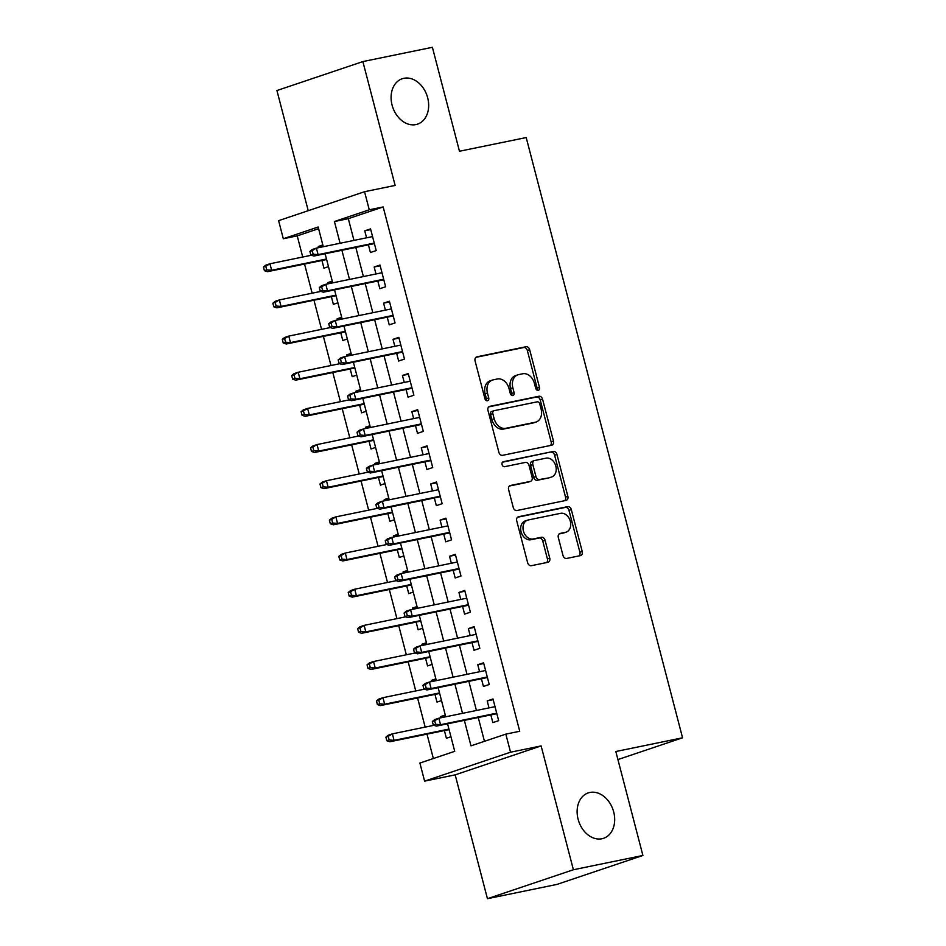 <?xml version="1.0" encoding="UTF-8"?>
<svg xmlns="http://www.w3.org/2000/svg" width="946" height="946" viewBox="0 0 946 946"><rect width="100%" height="100%" fill="white"/><g stroke="black" fill="none" stroke-linecap="round" stroke-linejoin="round"><path stroke-width="1.42" d="M538.227 390.32A2.578 1.939 71.4 0 0 538.392 390.272A2.578 1.939 71.4 0 0 539.492 387.434L529.665 349.724A3.678 2.779 71.4 0 0 526.011 346.733L476.89 356.831A3.678 2.779 71.4 0 0 476.642 356.902A3.678 2.779 71.4 0 0 475.081 360.946L484.908 398.656A2.578 1.939 71.4 0 0 487.462 400.749A2.578 1.939 71.4 0 0 487.639 400.702A2.578 1.939 71.4 0 0 488.727 397.876L487.45 392.992A11.754 8.892 71.4 0 1 492.428 380.055A11.754 8.892 71.4 0 1 493.233 379.843L497.324 378.991A11.754 8.892 71.4 0 1 509.019 388.558L510.284 393.441A2.578 1.939 71.4 0 0 512.838 395.534A2.578 1.939 71.4 0 0 513.016 395.487A2.578 1.939 71.4 0 0 514.104 392.649L512.838 387.777A11.754 8.892 71.4 0 1 517.817 374.841A11.754 8.892 71.4 0 1 518.609 374.616L522.7 373.776A11.754 8.892 71.4 0 1 534.395 383.343L535.673 388.227A2.578 1.939 71.4 0 0 538.227 390.32M537.056 390.119A2.578 1.939 71.4 0 0 537.162 388.215L527.336 350.505A3.678 2.779 71.4 0 0 523.694 347.525L475.885 357.352M486.291 400.548A2.578 1.939 71.4 0 0 486.398 398.656L485.132 393.773L487.45 392.992M511.668 395.333A2.578 1.939 71.4 0 0 511.786 393.441L510.509 388.558L512.838 387.777M589.866 792.464A23.957 18.104 71.4 0 0 588.258 792.902A23.957 18.104 71.4 0 0 578.408 820.336A23.957 18.104 71.4 0 0 601.928 838.747A23.957 18.104 71.4 0 0 603.548 838.31A23.957 18.104 71.4 0 0 613.398 810.888A23.957 18.104 71.4 0 0 589.866 792.464M403.847 78.305A23.957 18.104 71.4 0 0 402.227 78.743A23.957 18.104 71.4 0 0 392.377 106.177A23.957 18.104 71.4 0 0 415.909 124.588A23.957 18.104 71.4 0 0 417.517 124.151A23.957 18.104 71.4 0 0 427.379 96.729A23.957 18.104 71.4 0 0 403.847 78.305M562.988 555.456A3.678 2.779 71.4 0 0 566.642 558.447L580.418 555.621A3.678 2.779 71.4 0 0 580.667 555.55A3.678 2.779 71.4 0 0 582.228 551.506L571.313 509.622A3.678 2.779 71.4 0 0 567.659 506.63L518.538 516.729A3.678 2.779 71.4 0 0 518.29 516.8A3.678 2.779 71.4 0 0 516.729 520.844L527.643 562.728A3.678 2.779 71.4 0 0 531.297 565.708L547.947 562.291A3.678 2.779 71.4 0 0 548.195 562.22A3.678 2.779 71.4 0 0 549.744 558.175L545.073 540.261A3.678 2.779 71.4 0 0 541.419 537.269L533.166 538.96A9.827 7.426 71.4 0 1 523.516 531.404A9.827 7.426 71.4 0 1 527.561 520.158A9.827 7.426 71.4 0 1 528.223 519.981L560.564 513.335A9.827 7.426 71.4 0 1 570.213 520.891A9.827 7.426 71.4 0 1 566.169 532.137A9.827 7.426 71.4 0 1 565.507 532.314L560.115 533.426A3.678 2.779 71.4 0 0 559.866 533.497A3.678 2.779 71.4 0 0 558.317 537.541L562.988 555.456M642.902 855.468L556.958 884.415L487.438 898.7L573.394 869.752L642.902 855.468L615.822 751.514L682.551 737.797L526.201 137.548L459.472 151.254L432.393 47.3L362.874 61.585L395.132 185.428L364.553 191.719L369.259 209.799L383.165 206.938L519.732 731.258L505.838 734.12L510.544 752.2L424.6 781.136L419.894 763.055L454.73 751.325L447.564 723.82M573.394 869.752L541.124 745.909L510.544 752.2M551.672 445.235A3.678 2.779 71.4 0 0 551.92 445.164A3.678 2.779 71.4 0 0 553.469 441.12L542.566 399.236A3.678 2.779 71.4 0 0 538.913 396.256L489.78 406.342A3.678 2.779 71.4 0 0 489.531 406.413A3.678 2.779 71.4 0 0 487.982 410.458L498.885 452.342A3.678 2.779 71.4 0 0 502.539 455.333L551.672 445.235M556.934 454.435L567.848 496.319A3.678 2.779 71.4 0 1 566.287 500.351A3.678 2.779 71.4 0 1 566.039 500.422L516.918 510.521A3.678 2.779 71.4 0 1 513.264 507.529L508.593 489.602A3.678 2.779 71.4 0 1 510.154 485.57A3.678 2.779 71.4 0 1 510.402 485.499L530.328 481.408A3.678 2.779 71.4 0 0 530.576 481.337A3.678 2.779 71.4 0 0 532.125 477.292L529.027 465.408A3.678 2.779 71.4 0 0 525.373 462.417L504.632 466.674A2.578 1.939 71.4 0 1 502.113 464.699A2.578 1.939 71.4 0 1 503.166 461.754A2.578 1.939 71.4 0 1 503.343 461.707L553.28 451.443A3.678 2.779 71.4 0 1 556.934 454.435L554.616 455.215L565.531 497.099L567.848 496.319M362.874 61.585L276.93 90.532L308.23 210.686M441.049 717.742L440.741 716.56L445.424 715.602M444.395 730.56L446.394 738.258L450.935 736.733M431.636 681.593L431.329 680.399L436.011 679.441M434.971 694.399L436.969 702.098L441.51 700.572M422.212 645.432L421.904 644.238L426.587 643.28M425.546 658.239L427.557 665.937L432.097 664.411M412.799 609.271L412.491 608.089L417.174 607.119M416.134 622.09L418.132 629.776L422.673 628.25M403.374 573.11L403.067 571.928L407.75 570.958M406.709 585.929L408.719 593.615L413.26 592.09M393.962 536.95L393.642 535.767L398.337 534.797M397.296 549.768L399.295 557.454L403.836 555.929M384.537 500.789L384.23 499.606L388.912 498.637M387.872 513.607L389.882 521.305L394.423 519.768M375.124 464.628L374.805 463.445L379.5 462.476M378.459 477.446L380.458 485.144L384.998 483.607M365.7 428.467L365.393 427.285L370.075 426.327M369.035 441.285L371.045 448.983L375.574 447.458M356.275 392.306L355.968 391.124L360.651 390.166M359.622 405.125L361.62 412.823L366.161 411.297M346.863 356.145L346.555 354.963L351.238 354.005M350.197 368.964L352.208 376.662L356.737 375.136M337.438 319.985L337.131 318.802L341.813 317.844M340.785 332.803L342.783 340.501L347.324 338.975M328.026 283.835L327.718 282.641L332.401 281.683M331.36 296.642L333.37 304.34L337.899 302.815M368.396 244.837L370.406 252.535L376.212 250.584L370.56 228.885L364.754 230.836L366.575 237.813M377.821 280.997L379.819 288.696L385.625 286.744L379.985 265.046L374.167 266.997L375.988 273.973M387.233 317.158L389.244 324.856L395.05 322.905L389.397 301.206L383.591 303.158L385.412 310.134M396.658 353.319L398.656 361.017L404.474 359.066L398.822 337.367L393.016 339.318L394.825 346.295M406.07 389.48L408.081 397.178L413.887 395.215L408.234 373.528L402.428 375.479L404.249 382.456M415.495 425.641L417.505 433.339L423.311 431.376L417.659 409.689L411.853 411.64L413.662 418.617M424.92 461.802L426.918 469.5L432.724 467.537L427.072 445.85L421.266 447.801L423.087 454.766M434.332 497.963L436.343 505.661L442.149 503.698L436.496 481.999L430.69 483.962L432.499 490.927M443.757 534.123L445.755 541.81L451.561 539.859L445.909 518.16L440.103 520.123L441.924 527.088M453.169 570.284L455.18 577.971L460.986 576.019L455.333 554.321L449.527 556.283L451.337 563.248M462.594 606.445L464.592 614.131L470.399 612.18L464.746 590.481L458.94 592.444L460.761 599.409M472.007 642.594L474.017 650.292L479.823 648.341L474.171 626.642L468.365 628.593L470.174 635.57M481.431 678.755L483.43 686.453L489.236 684.502L483.583 662.803L477.777 664.754L479.598 671.731M383.165 206.938L348.317 218.68L353.981 240.402M355.814 247.426L363.394 276.563M365.227 283.587L372.819 312.724M374.651 319.748L382.231 348.885M384.064 355.909L391.656 385.034M393.489 392.07L401.069 421.195M402.901 428.231L410.493 457.356M412.326 464.391L419.906 493.516M421.739 500.552L429.33 529.677M431.163 536.713L438.755 565.838M440.576 572.862L448.168 601.999M450 609.023L457.592 638.16M459.413 645.184L467.005 674.321M468.838 681.345L476.429 710.481M478.25 717.506L484.458 741.321M490.844 714.916L492.854 722.614L498.66 720.663L493.008 698.964L487.202 700.915L489.011 707.892M318.589 228.684L297.221 235.885L302.72 257.028M304.553 264.064L312.145 293.189M313.977 300.225L321.569 329.35M323.39 336.374L330.982 365.511M332.815 372.535L340.406 401.672M342.227 408.696L349.819 437.832M351.652 444.857L359.244 473.993M361.065 481.017L368.656 510.154M370.489 517.178L378.081 546.303M379.914 553.339L387.493 582.464M389.326 589.5L396.918 618.625M398.751 625.661L406.331 654.786M408.164 661.822L415.755 690.947M417.588 697.982L425.168 727.107M427.001 734.131L433.351 758.526M322.834 244.955L318.294 246.48L318.601 247.675M321.947 260.481L323.946 268.179L328.487 266.654M327.718 282.641L332.247 281.116M337.131 318.802L341.672 317.277M346.555 354.963L351.084 353.437M355.968 391.124L360.509 389.598M365.393 427.285L369.933 425.759M374.805 463.445L379.346 461.92M384.23 499.606L388.771 498.081M393.642 535.767L398.183 534.242M403.067 571.928L407.608 570.391M412.491 608.089L417.02 606.552M421.904 644.238L426.445 642.712M431.329 680.399L435.858 678.873M440.741 716.56L445.282 715.034M617.915 759.567L682.551 737.797M541.124 745.909L455.18 774.857L487.438 898.7M455.18 774.857L424.6 781.136M297.221 235.885L283.315 238.747L278.609 220.666L364.553 191.719M464.356 720.367L470.99 745.85L505.838 734.12M369.259 209.799L334.423 221.53L340.075 243.252M341.908 250.288L349.5 279.413M351.321 286.449L358.912 315.574M360.745 322.61L368.337 351.735M370.17 358.771L377.75 387.895M379.583 394.931L387.174 424.056M389.007 431.08L396.587 460.217M398.42 467.241L406.011 496.378M407.844 503.402L415.424 532.539M417.257 539.563L424.849 568.7M426.681 575.724L434.261 604.861M436.094 611.885L443.686 641.01M445.519 648.045L453.099 677.17M454.931 684.206L462.523 713.331M323.284 246.705L318.163 227.005L283.315 238.747M445.732 716.784L438.152 687.659M436.319 680.623L428.727 651.498M426.894 644.463L419.315 615.338M417.482 608.302L409.89 579.177M408.057 572.141L400.477 543.016M398.644 535.98L391.053 506.855M389.22 499.831L381.628 470.694M379.807 463.67L372.216 434.533M370.383 427.509L362.791 398.372M360.97 391.348L353.378 362.212M351.545 355.188L343.954 326.051M342.133 319.027L334.541 289.902M332.708 282.866L325.117 253.741M348.317 218.68L334.423 221.53M318.294 246.48L322.976 245.522M364.754 230.836L370.749 229.606M374.167 266.997L380.174 265.767M383.591 303.158L389.586 301.928M393.016 339.318L399.011 338.089M402.428 375.479L408.424 374.249M411.853 411.64L417.848 410.41M421.266 447.801L427.261 446.571M430.69 483.962L436.685 482.732M440.103 520.123L446.098 518.893M449.527 556.283L455.523 555.042M458.94 592.444L464.935 591.203M468.365 628.593L474.36 627.364M477.777 664.754L483.773 663.524M487.202 700.915L493.197 699.685M517.817 374.841L515.487 375.621A11.754 8.892 71.4 0 0 510.509 388.558M492.428 380.055L490.111 380.836A11.754 8.892 71.4 0 0 485.132 393.773M550.347 445.507A3.678 2.779 71.4 0 0 551.151 441.9L540.237 400.016A3.678 2.779 71.4 0 0 536.583 397.036L488.775 406.863M539.752 403.93A2.578 1.939 71.4 0 0 537.198 401.837L494.084 410.694A2.578 1.939 71.4 0 0 493.907 410.741A2.578 1.939 71.4 0 0 492.819 413.579L494.155 418.723A11.754 8.892 71.4 0 0 505.85 428.29L535.318 422.223A11.754 8.892 71.4 0 0 536.122 422.011A11.754 8.892 71.4 0 0 541.1 409.074L539.752 403.93M493.741 410.812L491.754 411.486A2.578 1.939 71.4 0 0 491.577 411.534A2.578 1.939 71.4 0 0 490.489 414.36L492.819 413.579M536.122 422.011L533.792 422.791A11.754 8.892 71.4 0 1 533 423.016L503.52 429.07A11.754 8.892 71.4 0 1 491.837 419.504L490.489 414.36M564.727 500.694A3.678 2.779 71.4 0 0 565.531 497.099M509.397 486.008L527.998 482.188A3.678 2.779 71.4 0 0 528.246 482.117A3.678 2.779 71.4 0 0 528.483 482.022M502.515 462.18L553.28 451.443M550.998 477.151A9.827 7.426 71.4 0 0 551.66 476.973A9.827 7.426 71.4 0 0 555.704 465.728A9.827 7.426 71.4 0 0 546.055 458.16L534.656 460.513A3.678 2.779 71.4 0 0 534.407 460.572A3.678 2.779 71.4 0 0 532.846 464.616L535.944 476.512A3.678 2.779 71.4 0 0 539.598 479.492L548.668 477.931A9.827 7.426 71.4 0 0 549.342 477.754L551.66 476.973M532.338 461.293A3.678 2.779 71.4 0 0 532.09 461.352A3.678 2.779 71.4 0 0 530.529 465.397L532.846 464.616M548.668 477.931L537.281 480.272A3.678 2.779 71.4 0 1 533.627 477.292L530.529 465.397M554.616 455.215A3.678 2.779 71.4 0 0 550.962 452.223M566.169 532.137L563.851 532.917A9.827 7.426 71.4 0 1 563.189 533.095L559.11 533.934M527.561 520.158L525.231 520.939A9.827 7.426 71.4 0 0 521.199 532.196A9.827 7.426 71.4 0 0 530.848 539.752L533.166 538.96M546.622 562.563A3.678 2.779 71.4 0 0 547.427 558.968L542.756 541.041A3.678 2.779 71.4 0 0 539.102 538.049L530.848 539.752M579.106 555.881A3.678 2.779 71.4 0 0 579.898 552.287L568.995 510.402A3.678 2.779 71.4 0 0 565.341 507.423L517.533 517.237M263.449 267.056L264.395 270.674L266.713 269.882L265.767 266.275L263.449 267.056L265.755 265.176L269.941 263.768L271.632 270.272L267.446 271.691L326.63 259.523M266.713 269.882L271.632 270.272L326.488 259.003M265.767 266.275L269.941 263.768L311.471 255.231M267.446 271.691L264.395 270.674M309.91 251.411L310.844 255.03L313.173 254.238L312.227 250.631L309.91 251.411L312.215 249.531L316.39 248.124L372.57 236.583M312.227 250.631L316.39 248.124L318.093 254.628L313.906 256.047L374.391 243.607M313.173 254.238L318.093 254.628L374.261 243.087M310.844 255.03L313.906 256.047M272.862 303.217L273.808 306.823L276.126 306.043L275.191 302.436L272.862 303.217L275.18 301.336L279.354 299.929L281.057 306.433L276.871 307.84L336.043 295.684M276.126 306.043L281.057 306.433L335.913 295.164M275.191 302.436L279.354 299.929L320.895 291.392M276.871 307.84L273.808 306.823M282.286 339.378L283.232 342.984L285.55 342.204L284.604 338.585L282.286 339.378L284.592 337.497L288.778 336.09L290.469 342.594L286.295 344.001L345.467 331.845M285.55 342.204L290.469 342.594L345.325 331.325M284.604 338.585L288.778 336.09L330.308 327.553M286.295 344.001L283.232 342.984M291.699 375.538L292.645 379.145L294.975 378.365L294.029 374.746L291.699 375.538L294.017 373.658L298.191 372.251L299.894 378.755L295.708 380.162L354.88 368.006M294.975 378.365L299.894 378.755L354.75 367.486M294.029 374.746L298.191 372.251L339.732 363.713M295.708 380.162L292.645 379.145M301.124 411.687L302.07 415.306L304.387 414.525L303.441 410.907L301.124 411.687L303.43 409.819L307.616 408.412L309.307 414.916L305.132 416.323L364.305 404.167M304.387 414.525L309.307 414.916L364.163 403.646M303.441 410.907L307.616 408.412L349.145 399.874M305.132 416.323L302.07 415.306M319.322 287.572L320.268 291.179L322.586 290.398L321.652 286.792L319.322 287.572L321.628 285.692L325.814 284.285L381.983 272.744M321.652 286.792L325.814 284.285L327.505 290.789L323.331 292.196L383.816 279.768M322.586 290.398L327.505 290.789L383.674 279.247M320.268 291.179L323.331 292.196M328.747 323.733L329.681 327.34L332.011 326.559L331.065 322.941L328.747 323.733L331.053 321.853L335.227 320.446L391.408 308.904M331.065 322.941L335.227 320.446L336.93 326.949L332.744 328.357L393.229 315.929M332.011 326.559L336.93 326.949L393.098 315.408M329.681 327.34L332.744 328.357M338.16 359.894L339.106 363.5L341.423 362.72L340.489 359.102L338.16 359.894L340.465 358.014L344.651 356.607L400.82 345.065M340.489 359.102L344.651 356.607L346.342 363.11L342.168 364.517L402.653 352.089M341.423 362.72L346.342 363.11L402.523 351.569M339.106 363.5L342.168 364.517M347.584 396.043L348.518 399.661L350.848 398.881L349.902 395.262L347.584 396.043L349.89 394.175L354.076 392.767L410.245 381.214M349.902 395.262L354.076 392.767L355.767 399.271L351.581 400.678L412.078 388.25M350.848 398.881L355.767 399.271L411.936 387.73M348.518 399.661L351.581 400.678M310.548 447.848L311.482 451.467L313.812 450.686L312.866 447.068L310.548 447.848L312.854 445.98L317.028 444.573L318.731 451.076L314.545 452.484L373.717 440.328M313.812 450.686L318.731 451.076L373.587 439.807M312.866 447.068L317.028 444.573L358.569 436.035M314.545 452.484L311.482 451.467M356.997 432.204L357.943 435.822L360.26 435.042L359.326 431.423L356.997 432.204L359.303 430.335L363.489 428.928L419.657 417.375M359.326 431.423L363.489 428.928L365.18 435.432L361.005 436.839L421.49 424.411M360.26 435.042L365.18 435.432L421.36 423.891M357.943 435.822L361.005 436.839M319.961 484.009L320.907 487.628L323.225 486.847L322.279 483.229L319.961 484.009L322.267 482.141L326.453 480.722L328.144 487.237L323.97 488.644L383.142 476.477M323.225 486.847L328.144 487.237L383 475.956M322.279 483.229L326.453 480.722L367.982 472.196M323.97 488.644L320.907 487.628M366.421 468.365L367.355 471.983L369.685 471.203L368.739 467.584L366.421 468.365L368.727 466.496L372.913 465.089L429.082 453.536M368.739 467.584L372.913 465.089L374.604 471.593L370.418 473L430.915 460.572M369.685 471.203L374.604 471.593L430.773 460.052M367.355 471.983L370.418 473M329.385 520.17L330.32 523.788L332.649 523.008L331.703 519.389L329.385 520.17L331.691 518.29L335.865 516.883L337.568 523.398L333.382 524.805L392.555 512.637M332.649 523.008L337.568 523.398L392.424 512.117M331.703 519.389L335.865 516.883L377.407 508.357M333.382 524.805L330.32 523.788M375.834 504.525L376.78 508.144L379.098 507.363L378.164 503.745L375.834 504.525L378.152 502.645L382.326 501.238L438.495 489.697M378.164 503.745L382.326 501.238L384.017 507.754L379.843 509.161L440.328 496.733M379.098 507.363L384.017 507.754L440.197 496.212M376.78 508.144L379.843 509.161M338.798 556.331L339.744 559.949L342.062 559.169L341.128 555.55L338.798 556.331L341.104 554.451L345.29 553.043L346.981 559.559L342.807 560.966L401.979 548.798M342.062 559.169L346.981 559.559L401.849 548.278M341.128 555.55L345.29 553.043L386.819 544.506M342.807 560.966L339.744 559.949M385.259 540.686L386.193 544.305L388.522 543.524L387.576 539.906L385.259 540.686L387.564 538.806L391.75 537.399L447.919 525.858M387.576 539.906L391.75 537.399L393.441 543.915L389.255 545.322L449.752 532.894M388.522 543.524L393.441 543.915L449.61 532.361M386.193 544.305L389.255 545.322M348.223 592.492L349.157 596.11L351.486 595.33L350.54 591.711L348.223 592.492L350.528 590.611L354.703 589.204L356.406 595.72L352.219 597.127L411.404 584.959M351.486 595.33L356.406 595.72L411.262 584.439M350.54 591.711L354.703 589.204L396.244 580.667M352.219 597.127L349.157 596.11M394.671 576.847L395.617 580.466L397.935 579.685L397.001 576.067L394.671 576.847L396.989 574.967L401.163 573.56L457.332 562.019M397.001 576.067L401.163 573.56L402.866 580.075L398.68 581.483L459.165 569.043M397.935 579.685L402.866 580.075L459.035 568.522M395.617 580.466L398.68 581.483M357.635 628.652L358.581 632.271L360.899 631.49L359.965 627.872L357.635 628.652L359.941 626.772L364.127 625.365L365.818 631.881L361.644 633.288L420.816 621.12M360.899 631.49L365.818 631.881L420.686 620.6M359.965 627.872L364.127 625.365L405.657 616.827M361.644 633.288L358.581 632.271M404.096 613.008L405.03 616.626L407.359 615.846L406.413 612.228L404.096 613.008L406.402 611.128L410.588 609.721L466.756 598.179M406.413 612.228L410.588 609.721L412.279 616.236L408.093 617.643L468.589 605.204M407.359 615.846L412.279 616.236L468.447 604.683M405.03 616.626L408.093 617.643M367.06 664.813L367.994 668.432L370.324 667.64L369.378 664.033L367.06 664.813L369.366 662.933L373.54 661.526L375.243 668.03L371.057 669.449L430.241 657.281M370.324 667.64L375.243 668.03L430.099 656.76M369.378 664.033L373.54 661.526L415.081 652.988M371.057 669.449L367.994 668.432M413.508 649.169L414.454 652.787L416.772 651.995L415.838 648.388L413.508 649.169L415.826 647.289L420 645.882L476.169 634.34M415.838 648.388L420 645.882L421.703 652.385L417.517 653.804L478.002 641.364M416.772 651.995L421.703 652.385L477.872 640.844M414.454 652.787L417.517 653.804M376.473 700.974L377.419 704.593L379.736 703.8L378.802 700.194L376.473 700.974L378.778 699.094L382.964 697.687L384.655 704.191L380.481 705.598L439.654 693.442M379.736 703.8L384.655 704.191L439.523 692.921M378.802 700.194L382.964 697.687L424.494 689.149M380.481 705.598L377.419 704.593M422.933 685.33L423.879 688.948L426.197 688.156L425.251 684.549L422.933 685.33L425.239 683.45L429.425 682.042L485.594 670.501M425.251 684.549L429.425 682.042L431.116 688.546L426.942 689.953L487.427 677.525M426.197 688.156L431.116 688.546L487.285 677.005M423.879 688.948L426.942 689.953M385.897 737.135L386.831 740.742L389.161 739.961L388.215 736.343L385.897 737.135L388.203 735.255L392.389 733.848L394.08 740.351L389.894 741.759L449.078 729.603M389.161 739.961L394.08 740.351L448.936 729.082M388.215 736.343L392.389 733.848L433.918 725.31M389.894 741.759L386.831 740.742M432.346 721.491L433.292 725.097L435.621 724.317L434.675 720.698L432.346 721.491L434.663 719.61L438.838 718.203L495.006 706.662M434.675 720.698L438.838 718.203L440.54 724.707L436.354 726.114L496.839 713.686M435.621 724.317L440.54 724.707L496.709 713.166M433.292 725.097L436.354 726.114M537.162 388.215L539.492 387.434M486.398 398.656L488.727 397.876M511.786 393.441L514.104 392.649M523.694 347.525L526.011 346.733M527.336 350.505L529.665 349.724M536.583 397.036L538.913 396.256M540.237 400.016L542.566 399.236M551.151 441.9L553.469 441.12M491.837 419.504L494.155 418.723M503.52 429.07L505.85 428.29M533 423.016L535.318 422.223M527.998 482.188L530.328 481.408M533.627 477.292L535.944 476.512M537.281 480.272L539.598 479.492M563.189 533.095L565.507 532.314M539.102 538.049L541.419 537.269M542.756 541.041L545.073 540.261M547.427 558.968L549.744 558.175M565.341 507.423L567.659 506.63M568.995 510.402L571.313 509.622M579.898 552.287L582.228 551.506M491.577 411.534L493.907 410.741M528.246 482.117L530.576 481.337M532.09 461.352L534.407 460.572"/></g></svg>
